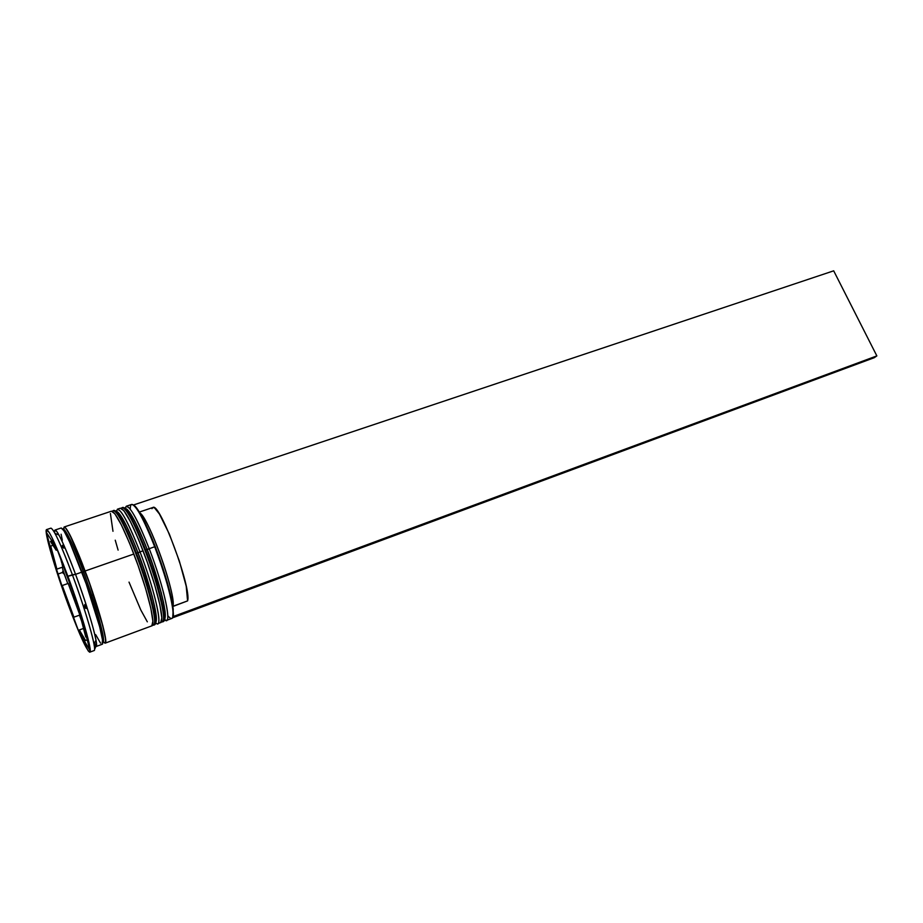 <?xml version="1.0" encoding="UTF-8"?>
<svg xmlns="http://www.w3.org/2000/svg" width="923" height="923" viewBox="0 0 923 923"><rect width="100%" height="100%" fill="white"/><g stroke="black" fill="none" stroke-linecap="round" stroke-linejoin="round"><path stroke-width="1.38" d="M164.132 619.356C169.694 616.726 154.36 566.699 147.288 549.773L145.546 549.958C152.837 567.426 168.644 618.918 163.013 621.71C167.686 621.433 158.86 584.34 145.546 549.958L144.934 550.166C158.248 584.559 167.098 621.652 162.425 621.929C168.044 619.148 152.214 567.645 144.934 550.166L145.546 549.958C134.527 522.083 126.924 507.904 122.736 507.419C127.374 506.565 139.696 534.279 145.546 549.958L149.214 548.677L147.288 549.773M121.201 508.273L122.148 507.615C126.324 508.1 133.916 522.28 144.934 550.166C139.085 534.498 126.774 506.762 122.148 507.615L122.736 507.419C128.378 507.858 136.512 521.922 147.138 549.635C160.094 583.624 169.578 620.129 163.013 621.71L161.271 622.01M164.975 618.318L165.332 614.799L163.509 602.119M161.41 593.258L151.395 560.942M143.065 539.217L135.035 521.645L128.62 511.007M147.253 549.681C141.969 535.709 131.897 512.6 126.393 508.827M155.226 622.644C160.787 620.752 145.199 570.056 138.092 552.981L136.327 553.165C143.584 570.691 159.552 622.298 154.187 624.975C158.675 624.779 149.63 587.651 136.327 553.165L135.716 553.385C149.018 587.882 158.075 625.009 153.599 625.194C158.941 622.517 142.973 570.91 135.716 553.385L136.327 553.165C125.343 525.199 117.832 510.938 113.817 510.396C118.248 509.611 130.489 537.451 136.327 553.165L140.019 551.885L138.092 552.981M112.271 511.284L113.217 510.592C117.221 511.146 124.72 525.406 135.716 553.385C129.866 537.659 117.636 509.819 113.217 510.592L113.817 510.396C119.309 510.892 127.351 525.049 137.942 552.842C150.876 586.947 160.59 623.452 154.187 624.975L152.433 625.252M156.045 621.779L156.402 618.098L154.453 605.43M152.307 596.558L142.211 564.172M133.893 542.389L125.92 524.737L119.598 514.03M117.383 511.792L117.267 511.723C122.505 515.092 132.739 538.732 138.058 552.889M81.985 572.272L83.497 572.006C90.35 589.359 106.653 639.939 103.041 641.97L103.041 641.97C106.653 639.939 90.35 589.359 83.497 572.006L81.985 572.272M63.041 529.467L63.318 529.225C66.421 528.879 77.82 556.511 83.497 572.006C77.82 556.511 66.421 528.879 63.318 529.225L63.041 529.467M166.521 620.406L164.617 619.748C172.728 627.675 164.409 587.755 149.214 548.677C162.54 583.013 171.286 620.094 166.521 620.406L171.782 618.456C176.662 618.098 168.044 581.029 154.706 546.762L155.283 546.704C148.961 530.425 143.365 518.426 138.531 510.731C136.235 507.177 134.446 505.204 133.143 504.835L136.523 507.846L143.088 518.795L155.283 546.704L163.14 568.845L169.301 589.774L172.832 606.203L173.524 616.414L172.739 617.199L173.236 609.226C171.182 593.997 165.205 573.148 155.283 546.704L154.706 546.762C164.732 573.495 170.778 594.562 172.855 609.941C173.697 618.941 172.001 620.833 167.778 615.641M155.791 622.898C163.844 631.332 155.283 591.297 140.019 551.885C153.333 586.324 162.286 623.44 157.729 623.671L160.66 622.575C165.286 622.321 156.402 585.217 143.088 550.812L140.019 551.885L143.088 550.812C132.081 522.903 124.501 508.711 120.359 508.215L123.924 510.754L130.489 521.737L138.75 539.897L147.334 562.349L154.81 585.297L159.898 604.877L161.837 617.937L160.648 622.587M89.808 652.157L94.065 650.577C97.284 650.969 86.22 611.787 72.375 574.717C82.447 601.784 91.838 632.059 93.95 643.954L95.992 640.17C92.992 625.379 86.174 603.434 75.559 574.337L67.898 576.287C81.72 613.403 92.9 652.607 89.796 652.169C86.566 650.392 79.332 634.47 68.094 604.415L79.955 634.424L88.216 650.911L89.623 652.18L90.212 651.096L89.946 647.646L84.085 624.386L63.422 564.484L51.976 537.59L49.334 532.629L46.392 529.756L46.785 536.136L50.292 550.431L68.094 604.415C54.976 569.041 43.577 529.837 46.6 529.583C49.45 530.633 56.545 546.197 67.898 576.287L72.375 574.717C61.022 544.674 53.869 529.156 50.927 528.141L46.6 529.583M96.073 646.527L102.153 644.277C105.43 644.554 95.104 607.265 81.928 572.122L75.559 574.337C88.735 609.561 99.199 646.873 96.073 646.527L95.704 646.504C96.719 646.896 96.811 644.785 95.992 640.17M95.75 646.665L94.954 648.627L95.75 646.665L94.7 642.558L95.75 646.665L94.538 648.777L95.75 646.665M86.047 608.499L84.42 607.311L84.766 604.53L86.047 608.499L84.42 607.311L84.766 604.53L86.047 608.499M130.258 509.161C130.293 502.458 132.808 502.873 137.792 510.407C142.673 518.184 148.315 530.31 154.706 546.762L149.214 548.677L154.706 546.762C143.665 518.98 135.969 504.869 131.62 504.454L126.289 506.231C130.547 506.681 138.185 520.837 149.214 548.677C136.096 515.992 128.101 502.412 125.228 507.938L126.289 506.231M63.664 529.133L64.022 527.125L65.164 527.333L69.721 534.486L85.101 571.014C98.288 606.123 108.533 643.4 105.187 643.146L151.833 625.852C156.264 625.679 147.161 588.539 133.87 554.019L85.101 571.014L93.431 594.608L102.834 625.748L105.568 638.728L105.695 642.073L105.014 643.181L103.561 642.05M63.837 530.633L63.791 529.848M103.457 641.762L104.91 642.893L105.591 641.785L105.453 638.462L102.73 625.54L89.335 582.782L73.032 541.455L67.171 530.079L65.256 527.621L64.114 527.414L63.768 529.294C63.929 518.726 78.605 553.039 85.089 571.095L83.497 572.006L85.089 571.095C93.211 590.985 112.202 652.838 103.353 641.635M62.176 562.949L74.625 596.593L62.176 562.949M87.235 639.893L85.574 640.504C84.628 640.539 82.551 637.02 79.332 629.959L83.532 628.436L79.332 629.959L84.685 639.927L79.332 629.959L85.574 640.504L87.235 639.893M79.863 615.03L73.921 617.164L62.256 585.517L68.187 583.44L79.863 615.03L73.921 617.164L62.256 585.517L73.921 617.164L62.256 585.517L68.187 583.44L79.863 615.03M62.856 567.045L56.891 569.11L50.707 546.07L52.957 545.297L50.707 546.07L56.891 569.11L50.707 546.07L56.891 569.11L62.856 567.045L62.083 564.103L62.856 567.045M56.165 550.212L57.307 549.82L56.165 550.212L52.346 542.943L50.65 541.305C51.446 541.109 53.292 544.074 56.165 550.212L50.465 541.478L56.165 550.212M103.018 641.185L102.568 640.539M173.27 615.779L173.524 616.414L876.85 355.897L833.688 270.82L133.523 504.973L833.688 270.82L876.85 355.897L874.3 357.686L173.109 617.625L874.3 357.686L876.85 355.897L173.524 616.414L173.109 617.625L173.27 615.779M89.981 650.473L78.64 631.194L57.618 574.164L46.392 532.456L56.649 548.031L79.263 609.157L89.981 650.473L78.64 631.194L79.724 630.801L78.64 631.194L57.618 574.164L62.383 572.502L64.322 574.268L63.11 570.564L62.383 572.502L64.322 574.268L67.771 583.59L63.11 570.564L62.383 572.502L57.618 574.164L46.392 532.456L56.649 548.031L79.263 609.157L89.981 650.473M58.957 535.04L54.976 533.379C59.384 541.674 65.175 555.45 72.375 574.717L75.559 574.337C68.717 556.05 63.191 542.943 58.957 535.04C55.772 529.306 54.319 528.498 54.561 532.617L55.022 530.044C57.895 530.99 64.737 545.758 75.559 574.337L81.928 572.122C71.083 543.612 64.172 528.902 61.172 527.991L63.975 530.84L69.825 542.297L86.185 583.878L99.707 626.89L102.488 639.87L102.141 644.277M61.103 534.232L62.326 540.209M95.68 634.632L100.549 643.158M64.241 526.964C67.298 527.852 74.244 542.539 85.101 571.014L133.87 554.019C122.874 526.029 115.398 511.757 111.429 511.192L64.241 526.964M93.454 594.77L91.746 595.381M151.81 625.863L152.883 621.248L150.818 608.199L145.626 588.597L138.115 565.591L129.532 543.07L121.34 524.841L114.879 513.788L111.406 511.204M110.402 513.488L112.975 531.279M115.248 540.197L118.098 550.096M129.024 582.113L140.804 609.988L147.322 621.825M120.359 508.215L117.394 509.208C121.478 509.727 129.024 523.952 140.019 551.885C126.843 518.864 118.963 505.239 116.367 511.019M63.86 548.181L61.783 546.289L62.591 545.262L63.86 548.181L61.783 546.289L62.591 545.262L63.86 548.181M79.447 615.18L81.582 620.971L79.447 615.18M62.245 567.264L63.11 570.564L62.245 567.264M60.791 559.223L61.806 563.076L60.791 559.223M80.509 613.922L79.816 614.176L85.758 637.02L86.427 636.778L85.758 637.02L79.816 614.176L85.758 637.02L79.816 614.176L80.509 613.922M151.949 508.688L152.964 507.477L154.579 507.95L159.414 513.996L169.313 534.002L179.385 561.161L186.215 586.232L187.588 600.896L172.878 606.469L172.936 600.896C171.574 583.417 153.414 531.879 143.515 517.411L139.892 512.957C148.845 517.711 176.431 595.485 172.982 606.261L187.588 600.896C191.88 588.482 159.552 501.639 152.918 507.488L139.361 512.057M63.318 529.848L63.318 529.225C62.787 525.625 69.04 539.99 82.055 572.295C94.746 605.315 104.299 642.616 103.041 641.97L102.649 641.485M172.855 609.941L173.236 609.226M51.942 540.866L50.65 541.305M55.022 530.044L61.172 527.991M137.792 510.407L138.531 510.731M172.936 600.896L172.174 602.327M143.515 517.411L142.027 516.765"/></g></svg>
